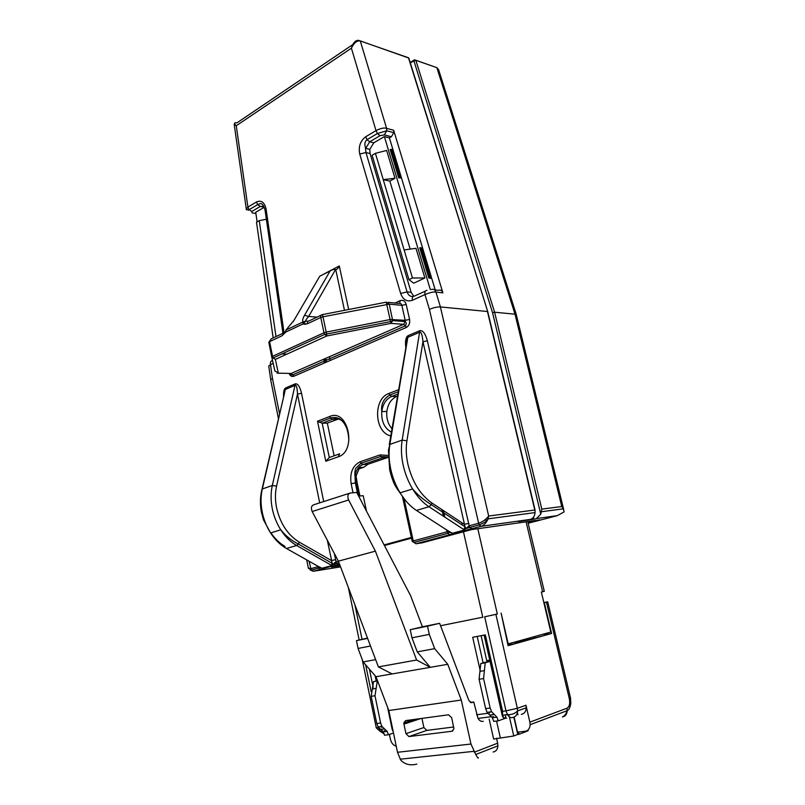 <?xml version="1.0" encoding="UTF-8"?>
<svg xmlns="http://www.w3.org/2000/svg" width="805" height="805" viewBox="0 0 805 805"><rect width="100%" height="100%" fill="white"/><g stroke="black" fill="none" stroke-linecap="round" stroke-linejoin="round"><path stroke-width="1.21" d="M508.73 714.669L509.032 715.997M513.852 717.215L517.766 734.442L513.761 735.991L509.434 716.883M517.766 734.442L518.994 734.301L518.48 732.047M517.464 712.767L517.927 714.81M514.123 717.104L517.555 732.158L525.192 731.272C528.221 730.688 529.871 728.495 530.143 724.711L529.871 722.166L566.972 708.199C569.427 706.75 570.212 703.59 569.326 698.72L546.454 602.16L547.722 601.828L543.838 602.532M514.174 713.451L512.171 714.196M410.268 720.787L410.097 720.002M366.486 511.125L363.226 495.689L359.141 496.071L356.353 482.809L356.062 476.097L359.594 467.554L363.669 467.282L368.046 464.223L388.221 457.371M384.106 544.904L411.365 537.448M358.497 469.033L363.669 467.282M463.298 523.663L461.124 524.256M484.358 520.261L487.599 519.829M384.428 545.518L411.516 538.132M382.204 408.98L381.671 408.749M533.453 517.243L533.926 519.215L536.442 518.561L540.759 514.164L541.795 509.122L561.749 506.526L563.329 508.83L564.114 511.889L557.312 515.633L536.442 518.561M330.1 360.539L329.517 356.696M533.926 519.215L518.45 521.549L529.781 519.557M471.891 528.794L469.808 527.426L465.924 528.543L469.164 525.826L478.391 523.331C482.467 521.992 485.888 519.557 488.675 516.025L487.991 518.853C486.512 522.656 484.228 525.152 481.128 526.319L465.34 530.364L463.791 529.851L465.049 526.832L422.947 341.692C422.384 335.293 421.377 332.113 419.918 332.153L408.175 337.154C407.219 337.627 406.616 340.133 406.394 344.651L389.278 444.702M465.34 530.364L449.864 534.691L447.781 533.353L447.147 531.783L452.531 533.212L463.972 530.143M339.559 564.225L332.827 565.855L331.278 565.442L332.203 563.339L327.303 540.175M332.827 565.855L320.481 569.326L318.408 568.169L317.834 566.75L322.141 568.199L331.499 565.684M516.387 315.047L515.019 314.192L494.612 312.209L541.795 509.122M516.357 314.765L438.544 69.532L436.843 67.64L415.833 60.315L494.612 312.209L492.549 312.672L413.881 60.767L410.349 63.011M382.576 407.521L381.731 407.239M382.657 407.25L381.771 406.837M340.113 565.684L332.073 566.901M334.8 564.677L335.001 563.963M539.199 519.97L528.1 522.958M471.67 529.589L539.984 519.849M324.163 359.04L324.737 362.864M334.125 455.791L327.323 423.118L339.438 418.67M327.323 423.118L322.191 423.229L329.295 457.512L325.784 461.235L317.522 421.216L322.191 423.229L332.405 419.294C335.957 418.016 339.358 418.66 342.608 421.236M392.005 428.733C387.99 424.124 386.269 418.369 386.853 411.456C387.94 403.929 391.25 398.908 396.805 396.422L397.59 396.12M359.594 467.554L359.04 468.248M434.489 289.87L438.353 290.313C440.446 289.619 441.955 290.464 442.891 292.849L435.928 292.064C433.563 291.682 429.92 292.517 424.99 294.57L412.391 300.265C406.928 302.066 403.013 299.802 400.659 293.483L359.734 154.037C358.295 146.681 360.268 140.925 365.671 136.78L376.016 130.611L377.354 133.539L380.051 135.673L369.696 141.791L365.732 148.351L369.807 149.358L370.059 153.534L411.114 292.326L413.74 296.139M369.807 149.358L373.772 142.817L384.377 136.578L389.409 137.897L391.371 136.749L384.317 134.888L380.051 135.673M468.882 523.381L464.344 524.347L431.923 503.014C420.22 494.713 412.21 481.752 407.883 464.133C406.092 455.821 405.77 448.043 406.917 440.798L422.947 341.692L427.375 340.817L469.164 525.826L469.808 527.426L479.035 524.941L429.417 309.402L424.99 294.57C424.547 291.843 425.211 290.444 426.982 290.374M463.791 529.851L465.914 528.543M318.408 566.458L321.628 568.028M487.75 311.696L408.467 57.749L360.278 40.964C356.997 40.401 354.029 42.806 351.393 48.179L376.016 130.611C380.654 128.287 384.186 127.522 386.601 128.337L393.655 130.249L393.826 132.674L391.371 136.749M352.721 44.617L236.922 122.883C234.064 122.36 233.842 123.316 236.257 125.751L247.91 207.076L256.423 201.995L257.67 204.631L249.148 209.692C246.823 209.954 245.887 209.813 246.33 209.27L247.91 207.076L249.148 209.692L251.814 211.474L252.076 212.872L255.91 213.506M365.671 136.78L367.01 139.688L377.354 133.539L386.762 130.782L386.601 128.337L360.278 40.964L358.929 40.431C355.719 39.888 353.204 42.474 351.393 48.179L236.257 125.751L234.185 124.362L234.748 123.98M431.389 289.518C433.482 288.814 435.002 289.669 435.928 292.064L440.405 306.936L488.675 516.025L534.792 510.028L487.448 311.515L440.405 306.936C437.004 306.836 433.332 307.661 429.417 309.402M273.157 363.246L268.739 365.933L270.681 379.487M278.5 418.892L270.671 379.799L272.452 378.441L279.617 414.132M442.891 292.849L393.655 130.249M447.61 530.535L451.987 533.021M330.09 270.983L319.766 276.206L294.006 320.32L285.976 330.05L303.143 321.889C302.167 320.883 302.63 318.669 304.542 315.268L330.09 270.983L332.857 269.584L335.735 269.554C337.074 269.464 338.261 268.256 339.287 265.942L348.666 309.492M304.542 315.268L308.677 316.466C306.504 318.901 305.558 320.43 305.85 321.064L308.013 321.265M320.481 569.326L313.256 571.268L310.267 570.041M306.715 559.888L308.335 567.988L310.609 568.702L317.834 566.75L317.542 565.975M274.867 370.874L278.329 373.168L291.158 373.46L403.567 324.335L390.948 323.379L386.239 302.177L322.443 314.604M274.918 371.105L271.808 357.199L273.207 357.923L272.543 356.343L323.972 332.767L320.762 317.482L307.46 323.761L302.922 323.972L285.735 332.103L282.062 335.745L269.584 341.642L272.543 356.343L271.808 357.199L275.391 359.372L278.329 373.168L277.131 373.158M386.39 302.117L389.228 304.139L322.986 316.798L326.206 332.083L323.972 332.767L324.667 334.417L390.817 321.547L392.679 320.601L390.948 323.379L326.87 335.967L326.206 332.083L390.435 319.494L405.207 320.32L401.846 305.337L389.228 304.139L392.679 320.601L405.287 321.598L405.207 320.32L409.584 319.454C410.117 323.228 409.01 325.904 406.273 327.484L293.805 376.277C291.732 376.941 290.162 375.995 289.086 373.419M322.986 316.798L322.362 314.614C321.044 314.695 320.511 315.651 320.762 317.482L322.986 316.798M283.601 397.147C283.32 391.924 284.014 388.855 285.695 387.94L295.344 383.814C297.84 383.532 299.903 386.682 301.533 393.293L297.488 394.098C297.236 388.191 296.532 385.223 295.355 385.203L285.695 389.308C284.99 389.67 284.457 391.572 284.095 395.034M321.064 275.551L339.287 265.942M334.337 553.478L335.605 559.666L331.459 560.552L299.259 542.137C287.697 534.963 280.11 523.401 276.507 507.452C275.058 499.915 275.079 492.811 276.568 486.119L297.488 394.098L319.686 502.853M331.278 565.442L335.836 561.88L338.412 561.186M453.366 533.564L452.531 533.212M338.492 564.506L336.42 563.329L335.605 559.666M323.036 568.481L322.141 568.199M303.143 321.889L305.85 321.064L302.922 323.972L303.143 321.889M294.006 320.32L293.121 321.748M285.825 330.352L285.735 332.103L286.017 330.01M435.223 289.961L389.409 137.897M264.211 207.288L255.728 212.279L257.117 221.888M529.66 519.587L530.284 519.416C533.152 518.46 534.731 516.186 535.043 512.594L535.053 510.018L487.729 311.616L408.799 58.041L360.258 40.894M272.452 378.441L270.46 364.474C270.148 362.139 270.852 360.821 272.553 360.519M429.679 277.977L430.906 278.409L428.813 277.977L429.679 277.977L420.572 247.709L419.747 247.819L428.813 277.977M421.629 248.121L420.572 247.709M398.696 177.814L400.669 177.975L398.696 177.814L390.194 149.539L391.965 149.559M408.95 279.657L413.679 283.189L424.869 277.987L412.462 278.007L408.95 279.657L372.101 155.244L375.422 153.322L412.462 278.007M389.851 181.085L383.24 179.636L394.973 178.257L389.851 181.085L410.158 249.107M375.422 153.322L386.642 150.455L394.973 178.257M404.12 249.922L415.984 248.322L424.869 277.987M430.293 289.528L384.377 136.578M275.984 336.591L259.25 220.651L266.364 219.232M259.25 220.651L256.503 222.24L273.167 337.929M375.392 551.143L416.608 660.019L430.293 667.335L417.252 651.879L411.959 637.812L410.218 629.691L422.404 626.823L410.651 595.781L356.726 492.419L350.316 493.002C347.77 493.918 347.207 496.242 348.625 499.986L375.392 551.143L338.392 561.155L378.4 666.902L392.085 673.936L376.005 676.713L363.146 661.952L358.064 648.458L356.464 640.659L367.493 638.073M349.36 493.304L313.94 504.705C311.374 505.621 310.78 507.905 312.159 511.537L338.392 561.155M416.608 660.019L378.4 666.902M421.941 718.402L423.893 727.549L426.861 730.387L453.698 726.996M505.047 718.402L498.305 720.837L493.767 721.411L492.338 717.738L487.075 712.345L485.646 708.662L479.076 679.259L480.786 663.531L489.943 661.036M505.973 718.06L505.248 714.87M498.305 720.837L496.876 717.144L494.24 714.458L489.712 715.051M490.024 661.378L485.234 662.777L483.564 678.555L490.175 708.048L491.603 711.741L494.24 714.458M485.234 662.777L480.786 663.531M513.761 735.991L493.636 739.04L489.188 719.157M478.412 757.837C478.341 758.753 477.446 757.636 475.725 754.496L470.965 744.031L461.285 700.028L447.761 664.306L392.085 673.936M420.743 718.563L403.949 724.108L403.858 722.9L405.579 720.616L448.506 714.79L451.686 717.748L453.94 728.767L452.078 731.242L452.823 730.98M403.949 724.108L405.951 733.657L423.893 727.549M426.861 730.387L408.94 736.565L405.951 733.657M408.94 736.565L452.078 731.242M489.742 660.14L486.733 660.653L481.108 635.678M447.761 664.306L434.67 648.639L429.296 634.39L427.515 626.169L439.641 623.301L422.404 626.823M417.252 651.879L434.67 648.639M411.959 637.812L429.296 634.39M410.218 629.691L427.515 626.169M474.296 752.202L497.641 743.186L497.893 745.863C497.581 749.455 496.001 751.508 493.163 752.021M528.15 730.769L518.994 734.301M439.641 623.301L468.923 700.622L471.639 702.715L473.773 702L470.301 702.493M367.613 638.385L356.464 640.659M370.501 646.002L358.064 648.458M375.653 659.627L363.146 661.952M461.285 700.028L388.805 710.543L376.005 676.713M416.879 764.096C410.218 765.797 404.814 764.438 400.669 760.021L397.499 752.283L388.805 710.543M497.641 743.186L496.524 738.205M480.223 670.837L472.706 637.268L485.324 634.883L502.602 711.318L502.401 716.168L503.417 717.658L506.667 718.281M385.434 731.564L384.297 730.608M494.129 717.507L492.901 716.47M483.262 721.27C481.35 721.823 479.599 720.867 478.019 718.412L473.773 702M392.236 727.036L392.206 729.582L393.172 731.493M484.691 616.811L497.319 614.014L495.89 614.356L517.343 708.299L505.993 710.865L484.691 616.811L495.89 614.356M463.459 531.783L482.779 617.194L440.566 625.737L482.94 617.163M516.055 642.752L544.411 635.497L544.039 633.938L515.814 641.796L516.226 643.396L544.411 635.497M389.419 734.412L390.435 739.302C391.411 743.106 393.343 745.4 396.221 746.165M508.126 643.93L508.378 644.896L515.301 643.658L514.888 642.048L507.703 644M508.186 643.909L501.123 613.098L508.086 645.68L515.301 643.658M545.136 634.662L551.606 633.485L545.277 635.256L544.904 633.696L550.811 632.056L541.352 592.057L544.301 591.353L527.768 521.59M525.977 705.23L526.249 707.796L517.615 710.885C517.343 714.699 515.693 716.903 512.674 717.517C510.773 718.07 509.032 717.094 507.442 714.578C511.588 714.89 514.979 713.663 517.615 710.885L517.343 708.299L525.977 705.23L529.871 722.166M526.249 707.796C525.977 711.57 524.337 713.753 521.328 714.367M551.606 633.485L544.321 602.673L546.454 602.16M534.48 636.594L534.701 637.54M377.475 680.587L373.5 681.694L377.615 680.96M393.494 733.043L388.433 734.744L387.114 731.342L381.932 726.402L380.614 722.991L374.989 695.731L377.293 681.05M376.146 688.366L372.343 688.989L373.5 681.694M372.343 688.989L371.175 696.335L376.77 723.524L378.088 726.915L383.261 731.836L384.569 735.227L388.433 734.744M540.759 514.164L492.549 312.672M325.814 358.316L326.387 362.139M528.161 523.24L557.312 515.633M530.415 519.386L481.128 526.319L479.035 524.941C485.224 522.365 488.212 520.322 488.001 518.823M449.864 534.691L415.964 543.767L422.001 542.862L471.75 529.569M331.489 567.052L339.791 564.838M308.375 568.25L313.256 571.268L340.565 566.891M410.188 62.508L413.851 60.194M415.803 60.244L436.843 67.64L515.019 314.192L561.749 506.526M415.833 60.315L414.495 59.791L413.881 60.767L415.833 60.315M387.779 457.512L382.697 457.814L362.944 464.545L368.046 464.223M359.926 496.001L357.158 482.849L355.327 482.889L357.742 494.361M360.268 461.718L360.912 463.267L362.944 464.545C358.597 466.306 355.961 470.18 355.035 476.168L355.327 482.889L351.141 483.755C349.642 472.817 352.681 465.471 360.268 461.718L380.01 454.926L388.201 455.439M337.537 419.194L332.405 419.294L330.412 418.037C337.879 416.004 343.423 419.707 347.036 429.125C348.635 435.284 348.223 434.147 348.877 440.063M329.295 457.512L338.875 454.101M396.805 396.422L391.733 396.402C386.179 398.908 382.858 403.949 381.781 411.526C381.238 421.387 384.448 428.26 391.421 432.134M397.952 394.007L391.733 396.402L389.741 395.054L389.036 393.404L398.696 389.65M370.059 153.534L365.973 152.548L407.078 291.883L411.114 292.326M263.728 206.291L260.337 206.432L251.814 211.474M264.121 207.076L260.337 206.432L257.67 204.631C260.055 203.896 262.189 201.069 264.986 209.864M373.772 142.817L369.696 141.791L367.01 139.688C364.957 141.439 364.383 143.904 365.309 147.084L365.973 152.548L359.734 154.037M400.659 293.483L407.078 291.883C408.226 295.173 410.218 296.713 413.076 296.492M405.831 347.941C404.996 341.26 405.75 337.164 408.115 335.665L389.862 444.4L402.168 440.104C400.92 447.872 401.252 456.204 403.164 465.109C405.076 473.692 408.216 481.642 412.593 488.957C417.352 496.745 422.806 502.682 428.964 506.748L464.163 529.791M285.695 387.94L262.319 488.977C260.679 496.091 260.619 503.658 262.138 511.668C263.668 519.396 266.495 526.49 270.601 532.95C275.069 539.833 280.341 545.015 286.429 548.477L321.336 568.139M331.298 565.201L296.622 545.498C290.535 541.986 285.242 536.754 280.744 529.811C276.618 523.28 273.781 516.126 272.221 508.347C270.671 500.267 270.711 492.65 272.321 485.485L295.344 383.814M284.97 547.611L286.429 548.477L296.622 545.498L298.393 544.069L299.259 542.137M284.99 546.343C279.637 543.294 274.938 538.797 270.903 532.86M389.66 469.728L388.463 450.307L389.862 444.4C388.574 452.118 388.875 460.38 390.747 469.214C392.619 477.717 395.738 485.596 400.095 492.831C404.824 500.539 410.268 506.405 416.427 510.42L414.364 509.002M404.845 499.674L398.908 491.352M451.343 532.94L416.427 510.42L428.964 506.748L431.329 504.695L431.923 503.014M248.554 210.296L248.483 209.793M256.423 201.995C261.283 199.932 264.493 202.246 266.063 208.938L284.064 332.747M309.11 561.236L311.183 570.121L318.408 568.169L318.77 566.67M301.533 393.293L323.711 501.565M353.023 492.751L351.141 483.755M404.05 498.647L413.257 540.95L447.147 531.783L446.433 529.771M443.384 516.176L441.915 509.585M408.115 335.665L419.848 330.654C422.877 330.211 425.392 333.602 427.375 340.817M394.983 303.022L400.246 300.617C403.124 299.702 405.106 300.99 406.203 304.481L409.584 319.454M317.522 421.216L329.748 416.467C348.173 408.065 357.329 451.132 338.17 456.848L325.784 461.235M390.777 435.897C374.204 432.577 372.846 398.666 389.036 393.404M261.384 512.04C259.985 504.463 260.106 497.208 261.746 490.275L262.319 488.977L272.321 485.485L276.568 486.119M406.917 440.798L402.168 440.104L419.848 330.654M442.539 509.998L444.018 516.589M326.87 335.967L275.391 359.372L273.207 357.923L324.667 334.417L326.87 335.967M388.151 302.358L398.867 303.394C400.306 302.942 401.303 303.586 401.846 305.337L406.203 304.481M307.46 323.761C307.218 321.94 307.762 320.994 309.09 320.903L321.054 315.238M335.554 269.534L308.677 316.466L317.1 317.11M344.48 310.307L335.735 269.554M305.538 324.314L303.576 324.174M286.902 354.14L281.941 353.938M271.768 357.028L268.81 342.346L271.255 338.835L282.394 333.552M282.062 335.745L285.654 331.338M274.887 370.954L271.788 357.148M339.63 453.839L338.17 456.848M329.748 416.467L330.412 418.037L319.293 422.343M289.921 373.44L293.121 374.697L405.529 325.753L403.567 324.335L405.287 321.598L406.414 323.268L405.529 325.753L406.273 327.484M380.01 454.926L380.664 456.505L382.697 457.814M415.964 543.767L412.21 541.342L413.257 540.95L413.881 542.479L447.781 533.353L448.828 532.276M388.211 456.938L380.664 456.505L360.912 463.267L355.87 468.188C354.753 469.526 354.693 475.906 355.035 476.168L356.062 476.097L357.168 482.909M293.805 376.277L293.121 374.697C291.984 375.321 290.987 374.899 290.122 373.44M399.652 303.213L400.246 300.617M323.811 359.191L324.385 363.015M412.391 300.265C411.959 297.558 412.633 296.17 414.414 296.089L425.342 291.128M393.826 132.674L386.762 130.782L384.317 134.888M266.063 208.938L265.056 210.206L282.907 333.099M399.522 177.724L390.978 149.338M348.625 499.986L312.159 511.537M490.175 708.048L485.646 708.662M483.564 678.555L479.076 679.259M484.399 670.635L479.931 671.37M496.564 721.059L500.257 737.531M477.184 636.423L483.121 662.847M470.965 744.031L397.499 752.283M375.1 675.667L376.187 680.939M502.863 715.182L503.417 717.658M369.404 669.146L373.178 687.379M381.258 726.492L381.449 727.418M378.702 727.79L379.93 731.182L384.237 733.959M502.602 711.318L505.993 710.865L507.442 714.578L502.199 715.263M489.45 712.033L489.671 713.039M476.61 714.77L487.719 713.3M378.581 727.629L376.267 727.76L362.22 659.496M567.092 710.684C566.106 713.965 564.536 716.058 562.373 716.953C565.352 716.37 566.972 714.256 567.233 710.634L566.972 708.199M365.641 664.819L371.175 691.706M570.504 697.935L569.326 698.72M526.098 521.831L542.64 591.766M477.818 528.704L497.319 614.014M354.904 604.786L362.039 639.351M374.989 695.731L371.175 696.335M380.614 722.991L376.77 723.524M384.528 728.877L380.674 729.38M516.287 314.644L563.731 509.746M326.005 362.31L325.431 358.487M541.463 511.739L563.329 508.83M386.853 411.456L381.781 411.526C380.835 404.301 383.492 398.817 389.741 395.054L398.344 391.713M465.924 528.543L465.049 526.842L431.329 504.695C420.079 497.49 417.081 493.787 412.593 488.957L400.095 492.831C396.12 487.619 393.051 483.714 389.68 469.808M261.394 512.081L263.476 519.849L270.601 532.95L280.744 529.811C285.594 535.818 291.48 540.568 298.393 544.069L332.203 563.339L332.888 564.456L338.955 562.645M246.239 208.606L234.225 124.614M535.053 510.018L535.043 512.594L487.991 518.853M284.084 395.064L262.017 489.108M402.44 496.444L412.2 541.302M448.093 530.847L448.848 532.286M444.843 517.132L443.374 510.551M430.906 278.409L421.709 247.88M400.669 177.975L392.045 149.348M496.876 717.144L492.338 717.738M491.603 711.741L487.075 712.345M403.858 722.9L414.464 719.408M497.893 745.863L475.725 754.496M473.763 751.347L400.145 759.216M382.526 730.839L379.93 731.182L376.277 727.851M484.097 635.115L502.219 715.383M478.019 718.412L491.583 716.651M392.76 729.511L392.206 729.582M387.587 707.313L392.186 729.421M530.143 724.711L567.233 710.634C568.964 709.909 570.161 707.464 570.805 703.288L570.544 698.096L547.722 601.828M348.313 587.368L359.161 640.025M381.932 726.402L378.088 726.915M387.114 731.342L383.261 731.836"/></g></svg>
